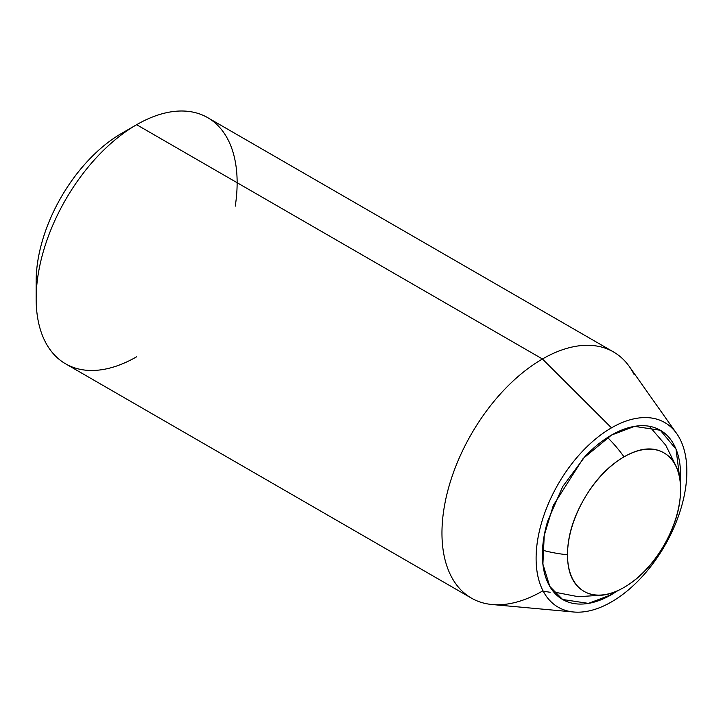 <?xml version="1.0" encoding="UTF-8"?>
<svg xmlns="http://www.w3.org/2000/svg" width="723" height="723" viewBox="0 0 723 723"><rect width="100%" height="100%" fill="white"/><g stroke="black" fill="none" stroke-linecap="round" stroke-linejoin="round"><path stroke-width="1.08" d="M542.503 550.185A97.704 56.412 0 0 0 567.51 554.767A79.946 46.155 -60 0 1 624.039 456.864A97.704 56.412 -120 0 0 607.564 437.487A97.704 56.412 60 0 1 624.039 456.864A79.946 46.155 -60 0 1 678.355 472.679A79.946 46.155 -60 0 1 680.569 489.498A79.946 46.155 -60 0 1 624.039 587.41C608.432 596.421 595.11 597.74 584.067 591.369C573.032 584.988 567.51 572.797 567.51 554.767C567.51 536.746 573.032 518.174 584.067 499.051C595.11 479.936 608.432 465.874 624.039 456.864C639.647 447.844 652.977 446.525 664.012 452.896C675.047 459.277 680.569 471.468 680.569 489.498C680.569 507.519 675.047 526.091 664.012 545.214C652.977 564.329 639.647 578.391 624.039 587.41A79.946 46.155 -60 0 1 608.368 593.899A79.946 46.155 -60 0 1 567.51 554.767A97.704 56.412 180 0 1 542.503 550.185M617.885 590.619L611.477 594.658L609.796 593.682L611.477 594.658L617.921 590.601M680.271 482.603L680.569 474.993C680.569 464.41 678.816 455.246 675.309 447.501C671.803 439.747 666.814 434.008 660.334 430.266C653.854 426.525 646.38 425.07 637.921 425.91C629.453 426.751 620.641 429.814 611.477 435.101L634.505 426.371L660.334 430.266L676.05 449.218L680.271 482.557M634.125 374.559A142.124 82.051 120 0 0 542.449 358.988L611.477 427.853A106.588 61.536 -60 0 1 680.235 439.53A106.588 61.536 -60 0 1 611.477 601.916C601.482 607.682 591.866 611.025 582.639 611.938C573.402 612.851 565.25 611.269 558.183 607.193C551.116 603.109 545.675 596.846 541.843 588.386C538.02 579.936 536.105 569.932 536.105 558.391C536.105 546.85 538.02 534.649 541.843 521.78C545.675 508.911 551.116 496.349 558.183 484.112C565.25 471.866 573.402 460.876 582.639 451.125C591.866 441.382 601.482 433.619 611.477 427.853C621.473 422.078 631.089 418.734 640.325 417.822C649.552 416.909 657.704 418.49 664.771 422.566C671.839 426.651 677.288 432.914 681.111 441.373C684.934 449.823 686.85 459.828 686.85 471.369C686.85 482.91 684.934 495.11 681.111 507.98C677.288 520.858 671.839 533.411 664.771 545.648C657.704 557.894 649.552 568.884 640.325 578.635C631.089 588.377 621.473 596.141 611.477 601.916A106.588 61.536 -60 0 1 564.943 610.212A106.588 61.536 -60 0 1 540.244 527.582A106.588 61.536 -60 0 1 611.477 427.853L542.449 358.988A142.124 82.051 120 0 0 447.474 491.965A142.124 82.051 120 0 0 480.406 602.132A142.124 82.051 120 0 0 542.449 591.071A142.124 82.051 -60 0 1 462.494 591.477A142.124 82.051 -60 0 1 452.408 475.49A142.124 82.051 -60 0 1 542.449 358.988L136.647 124.699A142.124 82.051 120 0 0 46.597 241.202A142.124 82.051 120 0 0 56.683 357.189A142.124 82.051 120 0 0 136.647 356.782A142.124 82.051 -60 0 1 36.15 298.753A142.124 82.051 -60 0 1 136.647 124.699L121.572 133.403A120.804 69.742 120 0 0 36.15 281.346L36.15 298.753M543.217 591.188L550.113 592.273M216.611 124.284A142.124 82.051 120 0 0 136.647 124.699A142.124 82.051 -60 0 1 235.255 206.154M622.413 358.572A142.124 82.051 -60 0 0 542.449 358.988L136.647 124.699L121.572 133.403C110.239 139.937 99.349 148.73 88.884 159.783C78.418 170.827 69.182 183.29 61.166 197.162C53.159 211.035 46.986 225.26 42.648 239.846C38.319 254.442 36.15 268.269 36.15 281.346M611.477 435.101C602.313 440.388 593.502 447.501 585.043 456.439L562.63 486.678L547.645 521.202C544.139 533.005 542.386 544.193 542.386 554.767C542.386 565.35 544.139 574.514 547.645 582.259C551.152 590.013 556.15 595.761 562.63 599.494C569.1 603.235 576.574 604.69 585.043 603.85C593.502 603.009 602.313 599.945 611.477 594.658L588.45 603.389L562.63 599.494L549.76 586.371L542.901 564.121L544.229 535.427L553.303 505.422L583.118 458.509L611.477 435.101M649.371 426.29L665.766 445.232L676.8 467.682M553.71 591.983L578.31 596.719L603.262 595.056M471.396 598.111L65.585 363.814M572.499 611.893L492.074 604.518M676.005 432.616L629.408 366.651M613.511 351.947L207.7 117.659"/></g></svg>
